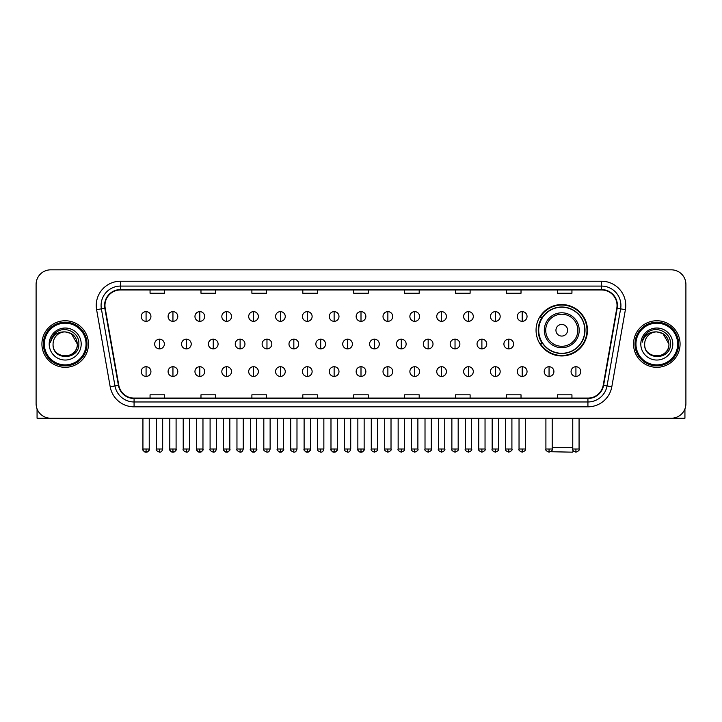 <?xml version="1.0" encoding="UTF-8"?>
<svg xmlns="http://www.w3.org/2000/svg" width="722" height="722" viewBox="0 0 722 722"><rect width="100%" height="100%" fill="white"/><g stroke="black" fill="none" stroke-linecap="round" stroke-linejoin="round"><path stroke-width="1.08" d="M536.058 330.252A25.703 25.703 0 0 0 561.761 355.955A25.703 25.703 0 0 0 587.464 330.252A25.703 25.703 0 0 0 561.761 304.558A25.703 25.703 0 0 0 536.058 330.252M542.222 343.347A23.519 23.519 0 0 1 542.222 317.166M36.1 284.378L36.1 403.67A14.548 14.548 0 0 0 50.648 418.218L671.352 418.218A14.548 14.548 0 0 0 685.9 403.67L685.9 284.378A14.548 14.548 0 0 0 671.352 269.838L50.648 269.838A14.548 14.548 0 0 0 36.1 284.378L36.1 403.67M41.921 344.024A23.275 23.275 0 0 0 65.197 367.308A23.275 23.275 0 0 0 88.472 344.024A23.275 23.275 0 0 0 65.197 320.748A23.275 23.275 0 0 0 41.921 344.024A23.275 23.275 0 0 0 65.197 367.308A23.275 23.275 0 0 0 88.472 344.024A23.275 23.275 0 0 0 65.197 320.748A23.275 23.275 0 0 0 41.921 344.024M633.528 344.024A23.275 23.275 0 0 0 656.803 367.308A23.275 23.275 0 0 0 680.079 344.024A23.275 23.275 0 0 0 656.803 320.748A23.275 23.275 0 0 0 633.528 344.024A23.275 23.275 0 0 0 656.803 367.308A23.275 23.275 0 0 0 680.079 344.024A23.275 23.275 0 0 0 656.803 320.748A23.275 23.275 0 0 0 633.528 344.024M104.961 305.478A15.514 15.514 0 0 1 120.475 289.955L601.525 289.955A15.514 15.514 0 0 1 616.805 308.168L603.213 385.277A15.514 15.514 0 0 1 587.925 398.093L134.075 398.093A15.514 15.514 0 0 1 118.787 385.277L105.195 308.168A15.514 15.514 0 0 1 104.961 305.478M104.573 305.478A15.902 15.902 0 0 0 104.816 308.24L118.408 385.34A15.902 15.902 0 0 0 134.075 398.481L587.925 398.481A15.902 15.902 0 0 0 603.592 385.34L617.184 308.24A15.902 15.902 0 0 0 601.525 289.567L120.475 289.567A15.902 15.902 0 0 0 104.573 305.478M96.604 309.684A24.25 24.25 0 0 1 120.475 281.228L601.525 281.228A24.25 24.25 0 0 1 625.396 309.684L611.805 386.793A24.25 24.25 0 0 1 587.925 406.829L134.075 406.829A24.25 24.25 0 0 1 110.195 386.793L96.604 309.684L101.378 308.845A19.395 19.395 0 0 1 120.475 286.083L601.525 286.083A19.395 19.395 0 0 1 620.622 308.845L607.031 385.945A19.395 19.395 0 0 1 587.925 401.973L134.075 401.973A19.395 19.395 0 0 1 114.969 385.945L101.378 308.845A19.395 19.395 0 0 1 101.08 305.478M671.352 269.838L50.648 269.838M50.648 418.218L671.352 418.218M685.9 403.67L685.9 284.378M603.592 385.34L607.031 385.945L620.622 308.845L625.396 309.684M353.726 289.955L353.726 293.24L368.274 293.24L368.274 289.955M302.807 289.955L302.807 293.24L317.355 293.24L317.355 289.955M251.888 289.955L251.888 293.24L266.436 293.24L266.436 289.955M200.978 289.955L200.978 293.24L215.526 293.24L215.526 289.955M150.059 289.955L150.059 293.24L164.607 293.24L164.607 289.955M404.645 289.955L404.645 293.24L419.193 293.24L419.193 289.955M455.564 289.955L455.564 293.24L470.112 293.24L470.112 289.955M506.474 289.955L506.474 293.24L521.022 293.24L521.022 289.955M557.393 289.955L557.393 293.24L571.941 293.24L571.941 289.955M368.274 398.093L368.274 394.817L353.726 394.817L353.726 398.093M317.355 398.093L317.355 394.817L302.807 394.817L302.807 398.093M266.436 398.093L266.436 394.817L251.888 394.817L251.888 398.093M215.526 398.093L215.526 394.817L200.978 394.817L200.978 398.093M164.607 398.093L164.607 394.817L150.059 394.817L150.059 398.093M419.193 398.093L419.193 394.817L404.645 394.817L404.645 398.093M470.112 398.093L470.112 394.817L455.564 394.817L455.564 398.093M521.022 398.093L521.022 394.817L506.474 394.817L506.474 398.093M571.941 398.093L571.941 394.817L557.393 394.817L557.393 398.093M37.066 408.896L37.066 418.218L93.319 418.218M86.044 344.024A20.848 20.848 0 0 0 65.197 323.176A20.848 20.848 0 0 0 44.34 344.024A20.848 20.848 0 0 0 65.197 364.881A20.848 20.848 0 0 0 86.044 344.024M87.019 344.024A21.822 21.822 0 0 0 65.197 322.202A21.822 21.822 0 0 0 43.374 344.024A21.822 21.822 0 0 0 65.197 365.846A21.822 21.822 0 0 0 87.019 344.024M77.317 344.024C76.595 336.66 72.561 332.625 65.197 331.903L71.261 333.528L77.317 344.024L71.261 333.528L65.197 331.903L71.261 333.528L77.317 344.024L71.261 333.528L65.197 331.903L71.261 333.528L77.317 344.024C78.057 359.664 52.327 359.664 53.076 344.024C51.993 360.856 79.42 360.477 78.851 344.024C79.754 332.481 64.619 325.144 55.901 332.58C52.859 335.116 51.081 338.347 50.558 342.264C52.841 335.044 57.724 331.588 65.197 331.903L71.261 333.528L77.317 344.024C78.057 359.664 52.327 359.664 53.076 344.024C52.327 359.664 78.057 359.664 77.317 344.024C78.057 359.664 52.327 359.664 53.076 344.024C52.327 359.664 78.057 359.664 77.317 344.024C78.057 359.664 52.327 359.664 53.076 344.024C52.327 359.664 78.057 359.664 77.317 344.024C78.057 359.664 52.327 359.664 53.076 344.024C52.327 359.664 78.057 359.664 77.317 344.024C78.057 359.664 52.327 359.664 53.076 344.024C52.327 359.664 78.057 359.664 77.317 344.024C78.057 359.664 52.327 359.664 53.076 344.024C52.327 359.664 78.057 359.664 77.317 344.024C78.057 359.664 52.327 359.664 53.076 344.024A12.121 12.121 0 0 1 65.197 331.903L71.261 333.528L77.317 344.024C77.805 353.437 65.702 359.691 58.32 354.015M49.195 344.024A16.001 16.001 0 0 0 65.197 360.034A16.001 16.001 0 0 0 81.198 344.024A16.001 16.001 0 0 0 65.197 328.023A16.001 16.001 0 0 0 49.195 344.024M55.892 332.58L52.318 336.831M52.101 337.246L52.417 336.66L52.101 337.246M573.53 451.07L572.429 452.162L550.651 451.728M552.204 447.315L572.763 447.315M567.582 330.252A5.821 5.821 0 0 0 561.761 324.44A5.821 5.821 0 0 0 555.94 330.252A5.821 5.821 0 0 0 561.761 336.073A5.821 5.821 0 0 0 567.582 330.252M579.215 330.252A17.454 17.454 0 0 0 561.761 312.797A17.454 17.454 0 0 0 544.298 330.252A17.454 17.454 0 0 0 561.761 347.715A17.454 17.454 0 0 0 579.215 330.252A17.454 17.454 0 0 1 561.761 347.715A17.454 17.454 0 0 1 544.298 330.252M584.793 330.252A23.032 23.032 0 0 0 561.761 307.22A23.032 23.032 0 0 0 538.729 330.252A23.032 23.032 0 0 0 561.761 353.293A23.032 23.032 0 0 0 584.793 330.252M586.977 330.252A25.216 25.216 0 0 1 540.209 343.347L542.547 343.347A23.248 23.248 0 0 0 577.14 347.688A23.248 23.248 0 0 0 577.14 312.825A23.248 23.248 0 0 0 542.547 317.166L540.209 317.166A25.216 25.216 0 0 1 586.977 330.252M146.079 311.633A4.846 4.846 0 0 0 141.232 316.48A4.846 4.846 0 0 0 146.079 321.335A4.846 4.846 0 0 0 150.934 316.48A4.846 4.846 0 0 0 146.079 311.633L146.079 321.335A4.846 4.846 0 0 0 150.934 316.48A4.846 4.846 0 0 0 146.079 311.633M172.946 311.633A4.846 4.846 0 0 0 168.1 316.48A4.846 4.846 0 0 0 172.946 321.335A4.846 4.846 0 0 0 177.792 316.48A4.846 4.846 0 0 0 172.946 311.633L172.946 321.335A4.846 4.846 0 0 0 177.792 316.48A4.846 4.846 0 0 0 172.946 311.633M199.814 311.633A4.846 4.846 0 0 0 194.958 316.48A4.846 4.846 0 0 0 199.814 321.335A4.846 4.846 0 0 0 204.66 316.48A4.846 4.846 0 0 0 199.814 311.633L199.814 321.335A4.846 4.846 0 0 0 204.66 316.48A4.846 4.846 0 0 0 199.814 311.633M226.672 311.633A4.846 4.846 0 0 0 221.825 316.48A4.846 4.846 0 0 0 226.672 321.335A4.846 4.846 0 0 0 231.527 316.48A4.846 4.846 0 0 0 226.672 311.633L226.672 321.335A4.846 4.846 0 0 0 231.527 316.48A4.846 4.846 0 0 0 226.672 311.633M253.539 311.633A4.846 4.846 0 0 0 248.693 316.48A4.846 4.846 0 0 0 253.539 321.335A4.846 4.846 0 0 0 258.386 316.48A4.846 4.846 0 0 0 253.539 311.633L253.539 321.335A4.846 4.846 0 0 0 258.386 316.48A4.846 4.846 0 0 0 253.539 311.633M280.407 311.633A4.846 4.846 0 0 0 275.56 316.48A4.846 4.846 0 0 0 280.407 321.335A4.846 4.846 0 0 0 285.253 316.48A4.846 4.846 0 0 0 280.407 311.633L280.407 321.335A4.846 4.846 0 0 0 285.253 316.48A4.846 4.846 0 0 0 280.407 311.633M307.274 311.633A4.846 4.846 0 0 0 302.419 316.48A4.846 4.846 0 0 0 307.274 321.335A4.846 4.846 0 0 0 312.121 316.48A4.846 4.846 0 0 0 307.274 311.633L307.274 321.335A4.846 4.846 0 0 0 312.121 316.48A4.846 4.846 0 0 0 307.274 311.633M334.133 311.633A4.846 4.846 0 0 0 329.286 316.48A4.846 4.846 0 0 0 334.133 321.335A4.846 4.846 0 0 0 338.988 316.48A4.846 4.846 0 0 0 334.133 311.633L334.133 321.335A4.846 4.846 0 0 0 338.988 316.48A4.846 4.846 0 0 0 334.133 311.633M361 311.633A4.846 4.846 0 0 0 356.154 316.48A4.846 4.846 0 0 0 361 321.335A4.846 4.846 0 0 0 365.846 316.48A4.846 4.846 0 0 0 361 311.633L361 321.335A4.846 4.846 0 0 0 365.846 316.48A4.846 4.846 0 0 0 361 311.633M387.867 311.633A4.846 4.846 0 0 0 383.012 316.48A4.846 4.846 0 0 0 387.867 321.335A4.846 4.846 0 0 0 392.714 316.48A4.846 4.846 0 0 0 387.867 311.633L387.867 321.335A4.846 4.846 0 0 0 392.714 316.48A4.846 4.846 0 0 0 387.867 311.633M414.726 311.633A4.846 4.846 0 0 0 409.879 316.48A4.846 4.846 0 0 0 414.726 321.335A4.846 4.846 0 0 0 419.581 316.48A4.846 4.846 0 0 0 414.726 311.633L414.726 321.335A4.846 4.846 0 0 0 419.581 316.48A4.846 4.846 0 0 0 414.726 311.633M441.593 311.633A4.846 4.846 0 0 0 436.747 316.48A4.846 4.846 0 0 0 441.593 321.335A4.846 4.846 0 0 0 446.44 316.48A4.846 4.846 0 0 0 441.593 311.633L441.593 321.335A4.846 4.846 0 0 0 446.44 316.48A4.846 4.846 0 0 0 441.593 311.633M468.461 311.633A4.846 4.846 0 0 0 463.614 316.48A4.846 4.846 0 0 0 468.461 321.335A4.846 4.846 0 0 0 473.307 316.48A4.846 4.846 0 0 0 468.461 311.633L468.461 321.335A4.846 4.846 0 0 0 473.307 316.48A4.846 4.846 0 0 0 468.461 311.633M495.328 311.633A4.846 4.846 0 0 0 490.473 316.48A4.846 4.846 0 0 0 495.328 321.335A4.846 4.846 0 0 0 500.175 316.48A4.846 4.846 0 0 0 495.328 311.633L495.328 321.335A4.846 4.846 0 0 0 500.175 316.48A4.846 4.846 0 0 0 495.328 311.633M522.187 311.633A4.846 4.846 0 0 0 517.34 316.48A4.846 4.846 0 0 0 522.187 321.335A4.846 4.846 0 0 0 527.042 316.48A4.846 4.846 0 0 0 522.187 311.633L522.187 321.335A4.846 4.846 0 0 0 527.042 316.48A4.846 4.846 0 0 0 522.187 311.633M159.517 339.178A4.846 4.846 0 0 0 154.661 344.024A4.846 4.846 0 0 0 159.517 348.879A4.846 4.846 0 0 0 164.363 344.024A4.846 4.846 0 0 0 159.517 339.178L159.517 348.879A4.846 4.846 0 0 0 164.363 344.024A4.846 4.846 0 0 0 159.517 339.178M186.375 339.178A4.846 4.846 0 0 0 181.529 344.024A4.846 4.846 0 0 0 186.375 348.879A4.846 4.846 0 0 0 191.231 344.024A4.846 4.846 0 0 0 186.375 339.178L186.375 348.879A4.846 4.846 0 0 0 191.231 344.024A4.846 4.846 0 0 0 186.375 339.178M213.243 339.178A4.846 4.846 0 0 0 208.396 344.024A4.846 4.846 0 0 0 213.243 348.879A4.846 4.846 0 0 0 218.089 344.024A4.846 4.846 0 0 0 213.243 339.178L213.243 348.879A4.846 4.846 0 0 0 218.089 344.024A4.846 4.846 0 0 0 213.243 339.178M240.11 339.178A4.846 4.846 0 0 0 235.255 344.024A4.846 4.846 0 0 0 240.11 348.879A4.846 4.846 0 0 0 244.957 344.024A4.846 4.846 0 0 0 240.11 339.178L240.11 348.879A4.846 4.846 0 0 0 244.957 344.024A4.846 4.846 0 0 0 240.11 339.178M266.969 339.178A4.846 4.846 0 0 0 262.122 344.024A4.846 4.846 0 0 0 266.969 348.879A4.846 4.846 0 0 0 271.824 344.024A4.846 4.846 0 0 0 266.969 339.178L266.969 348.879A4.846 4.846 0 0 0 271.824 344.024A4.846 4.846 0 0 0 266.969 339.178M293.836 339.178A4.846 4.846 0 0 0 288.99 344.024A4.846 4.846 0 0 0 293.836 348.879A4.846 4.846 0 0 0 298.691 344.024A4.846 4.846 0 0 0 293.836 339.178L293.836 348.879A4.846 4.846 0 0 0 298.691 344.024A4.846 4.846 0 0 0 293.836 339.178M320.703 339.178A4.846 4.846 0 0 0 315.857 344.024A4.846 4.846 0 0 0 320.703 348.879A4.846 4.846 0 0 0 325.55 344.024A4.846 4.846 0 0 0 320.703 339.178L320.703 348.879A4.846 4.846 0 0 0 325.55 344.024A4.846 4.846 0 0 0 320.703 339.178M347.571 339.178A4.846 4.846 0 0 0 342.715 344.024A4.846 4.846 0 0 0 347.571 348.879A4.846 4.846 0 0 0 352.417 344.024A4.846 4.846 0 0 0 347.571 339.178L347.571 348.879A4.846 4.846 0 0 0 352.417 344.024A4.846 4.846 0 0 0 347.571 339.178M374.429 339.178A4.846 4.846 0 0 0 369.583 344.024A4.846 4.846 0 0 0 374.429 348.879A4.846 4.846 0 0 0 379.285 344.024A4.846 4.846 0 0 0 374.429 339.178L374.429 348.879A4.846 4.846 0 0 0 379.285 344.024A4.846 4.846 0 0 0 374.429 339.178M401.297 339.178A4.846 4.846 0 0 0 396.45 344.024A4.846 4.846 0 0 0 401.297 348.879A4.846 4.846 0 0 0 406.143 344.024A4.846 4.846 0 0 0 401.297 339.178L401.297 348.879A4.846 4.846 0 0 0 406.143 344.024A4.846 4.846 0 0 0 401.297 339.178M428.164 339.178A4.846 4.846 0 0 0 423.309 344.024A4.846 4.846 0 0 0 428.164 348.879A4.846 4.846 0 0 0 433.01 344.024A4.846 4.846 0 0 0 428.164 339.178L428.164 348.879A4.846 4.846 0 0 0 433.01 344.024A4.846 4.846 0 0 0 428.164 339.178M455.031 339.178A4.846 4.846 0 0 0 450.176 344.024A4.846 4.846 0 0 0 455.031 348.879A4.846 4.846 0 0 0 459.878 344.024A4.846 4.846 0 0 0 455.031 339.178L455.031 348.879A4.846 4.846 0 0 0 459.878 344.024A4.846 4.846 0 0 0 455.031 339.178M481.89 339.178A4.846 4.846 0 0 0 477.043 344.024A4.846 4.846 0 0 0 481.89 348.879A4.846 4.846 0 0 0 486.745 344.024A4.846 4.846 0 0 0 481.89 339.178L481.89 348.879A4.846 4.846 0 0 0 486.745 344.024A4.846 4.846 0 0 0 481.89 339.178M508.757 339.178A4.846 4.846 0 0 0 503.911 344.024A4.846 4.846 0 0 0 508.757 348.879A4.846 4.846 0 0 0 513.604 344.024A4.846 4.846 0 0 0 508.757 339.178L508.757 348.879A4.846 4.846 0 0 0 513.604 344.024A4.846 4.846 0 0 0 508.757 339.178M146.079 366.722A4.846 4.846 0 0 0 141.232 371.568A4.846 4.846 0 0 0 146.079 376.424A4.846 4.846 0 0 0 150.934 371.568A4.846 4.846 0 0 0 146.079 366.722L146.079 376.424A4.846 4.846 0 0 0 150.934 371.568A4.846 4.846 0 0 0 146.079 366.722M172.946 366.722A4.846 4.846 0 0 0 168.1 371.568A4.846 4.846 0 0 0 172.946 376.424A4.846 4.846 0 0 0 177.792 371.568A4.846 4.846 0 0 0 172.946 366.722L172.946 376.424A4.846 4.846 0 0 0 177.792 371.568A4.846 4.846 0 0 0 172.946 366.722M199.814 366.722A4.846 4.846 0 0 0 194.958 371.568A4.846 4.846 0 0 0 199.814 376.424A4.846 4.846 0 0 0 204.66 371.568A4.846 4.846 0 0 0 199.814 366.722L199.814 376.424A4.846 4.846 0 0 0 204.66 371.568A4.846 4.846 0 0 0 199.814 366.722M226.672 366.722A4.846 4.846 0 0 0 221.825 371.568A4.846 4.846 0 0 0 226.672 376.424A4.846 4.846 0 0 0 231.527 371.568A4.846 4.846 0 0 0 226.672 366.722L226.672 376.424A4.846 4.846 0 0 0 231.527 371.568A4.846 4.846 0 0 0 226.672 366.722M253.539 366.722A4.846 4.846 0 0 0 248.693 371.568A4.846 4.846 0 0 0 253.539 376.424A4.846 4.846 0 0 0 258.386 371.568A4.846 4.846 0 0 0 253.539 366.722L253.539 376.424A4.846 4.846 0 0 0 258.386 371.568A4.846 4.846 0 0 0 253.539 366.722M280.407 366.722A4.846 4.846 0 0 0 275.56 371.568A4.846 4.846 0 0 0 280.407 376.424A4.846 4.846 0 0 0 285.253 371.568A4.846 4.846 0 0 0 280.407 366.722L280.407 376.424A4.846 4.846 0 0 0 285.253 371.568A4.846 4.846 0 0 0 280.407 366.722M307.274 366.722A4.846 4.846 0 0 0 302.419 371.568A4.846 4.846 0 0 0 307.274 376.424A4.846 4.846 0 0 0 312.121 371.568A4.846 4.846 0 0 0 307.274 366.722L307.274 376.424A4.846 4.846 0 0 0 312.121 371.568A4.846 4.846 0 0 0 307.274 366.722M334.133 366.722A4.846 4.846 0 0 0 329.286 371.568A4.846 4.846 0 0 0 334.133 376.424A4.846 4.846 0 0 0 338.988 371.568A4.846 4.846 0 0 0 334.133 366.722L334.133 376.424A4.846 4.846 0 0 0 338.988 371.568A4.846 4.846 0 0 0 334.133 366.722M361 366.722A4.846 4.846 0 0 0 356.154 371.568A4.846 4.846 0 0 0 361 376.424A4.846 4.846 0 0 0 365.846 371.568A4.846 4.846 0 0 0 361 366.722L361 376.424A4.846 4.846 0 0 0 365.846 371.568A4.846 4.846 0 0 0 361 366.722M387.867 366.722A4.846 4.846 0 0 0 383.012 371.568A4.846 4.846 0 0 0 387.867 376.424A4.846 4.846 0 0 0 392.714 371.568A4.846 4.846 0 0 0 387.867 366.722L387.867 376.424A4.846 4.846 0 0 0 392.714 371.568A4.846 4.846 0 0 0 387.867 366.722M414.726 366.722A4.846 4.846 0 0 0 409.879 371.568A4.846 4.846 0 0 0 414.726 376.424A4.846 4.846 0 0 0 419.581 371.568A4.846 4.846 0 0 0 414.726 366.722L414.726 376.424A4.846 4.846 0 0 0 419.581 371.568A4.846 4.846 0 0 0 414.726 366.722M441.593 366.722A4.846 4.846 0 0 0 436.747 371.568A4.846 4.846 0 0 0 441.593 376.424A4.846 4.846 0 0 0 446.44 371.568A4.846 4.846 0 0 0 441.593 366.722L441.593 376.424A4.846 4.846 0 0 0 446.44 371.568A4.846 4.846 0 0 0 441.593 366.722M468.461 366.722A4.846 4.846 0 0 0 463.614 371.568A4.846 4.846 0 0 0 468.461 376.424A4.846 4.846 0 0 0 473.307 371.568A4.846 4.846 0 0 0 468.461 366.722L468.461 376.424A4.846 4.846 0 0 0 473.307 371.568A4.846 4.846 0 0 0 468.461 366.722M495.328 366.722A4.846 4.846 0 0 0 490.473 371.568A4.846 4.846 0 0 0 495.328 376.424A4.846 4.846 0 0 0 500.175 371.568A4.846 4.846 0 0 0 495.328 366.722L495.328 376.424A4.846 4.846 0 0 0 500.175 371.568A4.846 4.846 0 0 0 495.328 366.722M522.187 366.722A4.846 4.846 0 0 0 517.34 371.568A4.846 4.846 0 0 0 522.187 376.424A4.846 4.846 0 0 0 527.042 371.568A4.846 4.846 0 0 0 522.187 366.722L522.187 376.424A4.846 4.846 0 0 0 527.042 371.568A4.846 4.846 0 0 0 522.187 366.722M549.054 366.722A4.846 4.846 0 0 0 544.207 371.568A4.846 4.846 0 0 0 549.054 376.424A4.846 4.846 0 0 0 553.9 371.568A4.846 4.846 0 0 0 549.054 366.722L549.054 376.424A4.846 4.846 0 0 0 553.9 371.568A4.846 4.846 0 0 0 549.054 366.722M575.921 366.722A4.846 4.846 0 0 0 571.066 371.568A4.846 4.846 0 0 0 575.921 376.424A4.846 4.846 0 0 0 580.768 371.568A4.846 4.846 0 0 0 575.921 366.722L575.921 376.424A4.846 4.846 0 0 0 580.768 371.568A4.846 4.846 0 0 0 575.921 366.722M684.934 408.896L684.934 418.218L628.682 418.218M677.66 344.024A20.848 20.848 0 0 0 656.803 323.176A20.848 20.848 0 0 0 635.956 344.024A20.848 20.848 0 0 0 656.803 364.881A20.848 20.848 0 0 0 677.66 344.024M678.626 344.024A21.822 21.822 0 0 0 656.803 322.202A21.822 21.822 0 0 0 634.981 344.024A21.822 21.822 0 0 0 656.803 365.846A21.822 21.822 0 0 0 678.626 344.024M644.683 344.024A12.121 12.121 0 0 1 656.803 331.903L662.868 333.528L668.924 344.024L662.868 333.528L656.803 331.903L662.868 333.528L668.924 344.024L662.868 333.528L656.803 331.903L662.868 333.528L668.924 344.024L662.868 333.528L656.803 331.903L662.868 333.528L668.924 344.024C669.673 359.664 643.943 359.664 644.683 344.024C643.6 360.856 671.027 360.477 670.458 344.024C671.361 332.481 656.226 325.144 647.508 332.58C644.466 335.116 642.688 338.347 642.165 342.264C644.448 335.044 649.331 331.588 656.803 331.903L662.868 333.528L668.924 344.024C669.673 359.664 643.943 359.664 644.683 344.024C643.943 359.664 669.673 359.664 668.924 344.024C669.673 359.664 643.943 359.664 644.683 344.024C643.943 359.664 669.673 359.664 668.924 344.024C669.673 359.664 643.943 359.664 644.683 344.024C643.943 359.664 669.673 359.664 668.924 344.024C669.673 359.664 643.943 359.664 644.683 344.024C643.943 359.664 669.673 359.664 668.924 344.024C669.673 359.664 643.943 359.664 644.683 344.024C643.943 359.664 669.673 359.664 668.924 344.024C669.411 353.437 657.309 359.691 649.926 354.015M656.803 331.903C664.168 332.625 668.211 336.66 668.924 344.024M640.802 344.024A16.001 16.001 0 0 0 656.803 360.034A16.001 16.001 0 0 0 672.805 344.024A16.001 16.001 0 0 0 656.803 328.023A16.001 16.001 0 0 0 640.802 344.024M647.508 332.58L643.934 336.831M643.708 337.246L644.033 336.66L643.708 337.246M601.525 281.228L601.525 289.567M101.378 308.845L104.816 308.24M134.075 406.829L134.075 398.481M587.925 398.481L587.925 406.829M110.195 386.793L118.408 385.34M617.184 308.24L620.622 308.845M120.475 281.228L120.475 289.567M607.031 385.945L611.805 386.793M577.799 330.252A16.037 16.037 0 0 0 561.761 314.214A16.037 16.037 0 0 0 545.724 330.252A16.037 16.037 0 0 0 561.761 346.289A16.037 16.037 0 0 0 577.799 330.252M159.517 449.012L156.358 449.012C155.726 450.023 156.773 451.07 159.517 452.162L159.517 449.012L162.667 449.012L162.667 418.218M186.375 449.012L183.226 449.012C182.585 450.023 183.641 451.07 186.375 452.162L186.375 449.012L189.534 449.012L189.534 418.218M213.243 449.012L210.093 449.012C209.452 450.023 210.499 451.07 213.243 452.162L213.243 449.012L216.392 449.012L216.392 418.218M240.11 449.012L236.96 449.012C236.32 450.023 237.367 451.07 240.11 452.162L240.11 449.012L243.26 449.012L243.26 418.218M266.969 449.012L263.819 449.012C263.178 450.023 264.234 451.07 266.969 452.162L266.969 449.012L270.127 449.012L270.127 418.218M293.836 449.012L290.686 449.012C290.045 450.023 291.101 451.07 293.836 452.162L293.836 449.012L296.986 449.012L296.986 418.218M320.703 449.012L317.554 449.012C316.913 450.023 317.96 451.07 320.703 452.162L320.703 449.012L323.853 449.012L323.853 418.218M347.571 449.012L344.412 449.012C343.78 450.023 344.827 451.07 347.571 452.162L347.571 449.012L350.721 449.012L350.721 418.218M374.429 449.012L371.279 449.012C370.639 450.023 371.695 451.07 374.429 452.162L374.429 449.012L377.588 449.012L377.588 418.218M401.297 449.012L398.147 449.012C397.506 450.023 398.553 451.07 401.297 452.162L401.297 449.012L404.446 449.012L404.446 418.218M428.164 449.012L425.014 449.012C424.374 450.023 425.42 451.07 428.164 452.162L428.164 449.012L431.314 449.012L431.314 418.218M455.031 449.012L451.873 449.012C451.232 450.023 452.288 451.07 455.031 452.162L455.031 449.012L458.181 449.012L458.181 418.218M481.89 449.012L478.74 449.012C478.099 450.023 479.155 451.07 481.89 452.162L481.89 449.012L485.04 449.012L485.04 418.218M508.757 449.012L505.608 449.012C504.967 450.023 506.014 451.07 508.757 452.162L508.757 449.012L511.907 449.012L511.907 418.218M146.079 449.012L142.929 449.012C142.288 450.023 143.344 451.07 146.079 452.162L146.079 449.012L149.237 449.012C149.869 450.023 148.822 451.07 146.079 452.162C144.526 452.315 143.479 451.259 142.929 449.012L142.929 418.218M172.946 449.012L169.796 449.012C169.156 450.023 170.202 451.07 172.946 452.162L172.946 449.012L176.096 449.012C176.737 450.023 175.69 451.07 172.946 452.162C171.394 452.315 170.347 451.259 169.796 449.012L169.796 418.218M199.814 449.012L196.655 449.012C196.023 450.023 197.07 451.07 199.814 452.162L199.814 449.012L202.963 449.012C203.604 450.023 202.548 451.07 199.814 452.162C198.261 452.315 197.205 451.259 196.655 449.012L196.655 418.218M226.672 449.012L223.522 449.012C222.881 450.023 223.937 451.07 226.672 452.162L226.672 449.012L229.831 449.012C230.471 450.023 229.415 451.07 226.672 452.162C225.129 452.315 224.073 451.259 223.522 449.012L223.522 418.218L223.522 449.012M253.539 449.012L250.39 449.012C249.749 450.023 250.796 451.07 253.539 452.162L253.539 449.012L256.689 449.012C257.33 450.023 256.283 451.07 253.539 452.162C251.987 452.315 250.94 451.259 250.39 449.012L250.39 418.218M280.407 449.012L277.257 449.012C276.616 450.023 277.663 451.07 280.407 452.162L280.407 449.012L283.556 449.012C284.197 450.023 283.15 451.07 280.407 452.162C278.854 452.315 277.808 451.259 277.257 449.012L277.257 418.218M307.274 449.012L304.115 449.012C303.475 450.023 304.531 451.07 307.274 452.162L307.274 449.012L310.424 449.012C311.065 450.023 310.009 451.07 307.274 452.162C305.722 452.315 304.666 451.259 304.115 449.012L304.115 418.218M334.133 449.012L330.983 449.012C330.342 450.023 331.398 451.07 334.133 452.162L334.133 449.012L337.291 449.012C337.923 450.023 336.876 451.07 334.133 452.162C332.58 452.315 331.533 451.259 330.983 449.012L330.983 418.218M361 449.012L357.85 449.012C357.209 450.023 358.256 451.07 361 452.162L361 449.012L364.15 449.012C364.79 450.023 363.744 451.07 361 452.162C359.448 452.315 358.401 451.259 357.85 449.012L357.85 418.218M387.867 449.012L384.709 449.012C384.077 450.023 385.124 451.07 387.867 452.162L387.867 449.012L391.017 449.012L391.017 418.218L391.017 449.012C391.658 450.023 390.602 451.07 387.867 452.162M414.726 449.012L411.576 449.012L411.576 418.218L411.576 449.012C410.935 450.023 411.991 451.07 414.726 452.162L414.726 449.012L417.885 449.012L417.885 418.218M441.593 449.012L438.444 449.012C437.803 450.023 438.85 451.07 441.593 452.162L441.593 449.012L444.743 449.012L444.743 418.218M468.461 449.012L465.311 449.012C464.67 450.023 465.717 451.07 468.461 452.162L468.461 449.012L471.61 449.012L471.61 418.218M495.328 449.012L492.169 449.012C491.529 450.023 492.584 451.07 495.328 452.162L495.328 449.012L498.478 449.012L498.478 418.218M522.187 449.012L519.037 449.012C518.396 450.023 519.452 451.07 522.187 452.162L522.187 449.012L525.345 449.012L525.345 418.218M549.054 449.012L545.904 449.012C545.263 450.023 546.31 451.07 549.054 452.162L549.054 449.012L552.204 449.012L552.204 418.218M575.921 449.012L572.763 449.012C572.131 450.023 573.178 451.07 575.921 452.162L575.921 449.012L579.071 449.012L579.071 418.218M156.358 449.012L156.358 418.218M162.667 449.012C162.116 451.259 161.069 452.315 159.517 452.162M183.226 449.012L183.226 418.218M189.534 449.012C188.983 451.259 187.928 452.315 186.375 452.162M210.093 449.012L210.093 418.218M216.392 449.012C215.842 451.259 214.795 452.315 213.243 452.162M236.96 449.012L236.96 418.218M243.26 449.012C242.709 451.259 241.662 452.315 240.11 452.162M263.819 449.012L263.819 418.218M270.127 449.012C269.577 451.259 268.521 452.315 266.969 452.162M290.686 449.012L290.686 418.218M296.986 449.012C296.444 451.259 295.388 452.315 293.836 452.162M317.554 449.012L317.554 418.218M323.853 449.012C323.303 451.259 322.256 452.315 320.703 452.162M344.412 449.012L344.412 418.218M350.721 449.012C350.17 451.259 349.123 452.315 347.571 452.162M371.279 449.012L371.279 418.218M377.588 449.012C378.22 450.023 377.173 451.07 374.429 452.162M398.147 449.012L398.147 418.218M404.446 449.012C405.087 450.023 404.04 451.07 401.297 452.162M425.014 449.012L425.014 418.218M431.314 449.012C431.955 450.023 430.899 451.07 428.164 452.162M451.873 449.012L451.873 418.218M458.181 449.012C458.822 450.023 457.766 451.07 455.031 452.162M478.74 449.012L478.74 418.218M485.04 449.012C485.68 450.023 484.633 451.07 481.89 452.162M505.608 449.012L505.608 418.218M511.907 449.012C512.548 450.023 511.501 451.07 508.757 452.162M146.079 452.162C147.631 452.315 148.687 451.259 149.237 449.012L149.237 418.218M172.946 452.162C174.498 452.315 175.545 451.259 176.096 449.012L176.096 418.218M199.814 452.162C201.366 452.315 202.413 451.259 202.963 449.012L202.963 418.218M226.672 452.162C228.224 452.315 229.28 451.259 229.831 449.012L229.831 418.218M253.539 452.162C255.092 452.315 256.139 451.259 256.689 449.012L256.689 418.218M280.407 452.162C281.959 452.315 283.006 451.259 283.556 449.012L283.556 418.218M307.274 452.162C308.817 452.315 309.873 451.259 310.424 449.012L310.424 418.218M334.133 452.162C335.685 452.315 336.741 451.259 337.291 449.012L337.291 418.218M361 452.162C362.552 452.315 363.599 451.259 364.15 449.012L364.15 418.218M384.709 449.012L384.709 418.218M417.885 449.012C418.525 450.023 417.469 451.07 414.726 452.162M438.444 449.012L438.444 418.218M444.743 449.012C445.384 450.023 444.337 451.07 441.593 452.162M465.311 449.012L465.311 418.218M471.61 449.012C472.251 450.023 471.204 451.07 468.461 452.162M492.169 449.012L492.169 418.218M498.478 449.012C499.119 450.023 498.063 451.07 495.328 452.162M519.037 449.012L519.037 418.218M525.345 449.012C525.977 450.023 524.93 451.07 522.187 452.162M545.904 449.012L545.904 418.218M552.204 449.012C552.844 450.023 551.798 451.07 549.054 452.162M572.763 449.012L572.763 418.218M579.071 449.012C579.712 450.023 578.656 451.07 575.921 452.162"/></g></svg>

